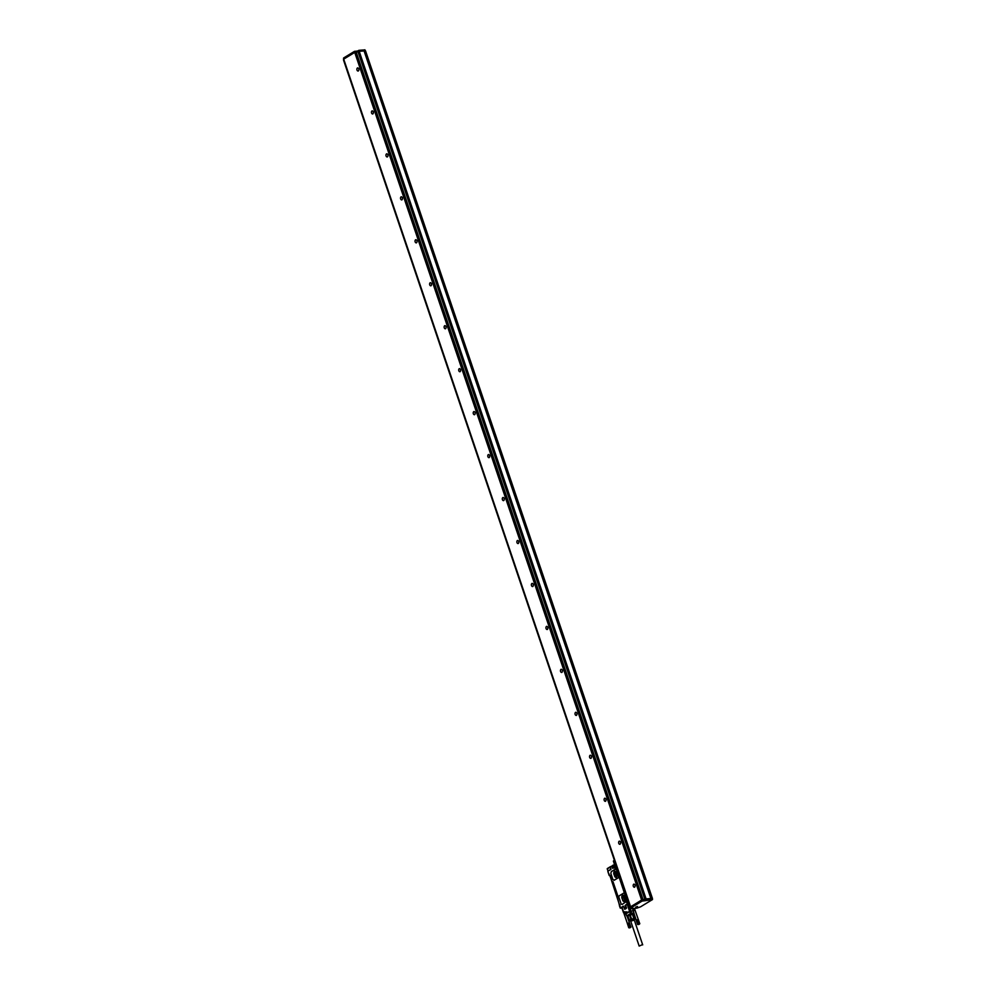 <?xml version="1.0" encoding="UTF-8"?>
<svg xmlns="http://www.w3.org/2000/svg" width="996" height="996" viewBox="0 0 996 996"><rect width="100%" height="100%" fill="white"/><g stroke="black" fill="none" stroke-linecap="round" stroke-linejoin="round"><path stroke-width="1.49" d="M365.52 50.846L652.181 898.554M652.467 898.355L645.047 899.587L645.408 900.658L652.517 899.537L640.54 906.846L636.805 908.165L631.178 908.676L632.485 907.792M652.094 898.517L651.085 898.541L364.138 50.97L365.495 50.771L652.392 898.342M364.847 49.875L358.921 50.335L357.788 50.933L358.124 51.941M651.01 898.479L646.093 898.915L359.207 51.331L364.125 50.908L650.911 898.554M646.093 898.915L641.698 900.035L642.059 901.106L645.408 900.658M645.047 899.587L642.582 899.886M630.854 906.659L631.215 907.73L630.904 906.597L631.265 907.667L642.059 901.106M631.215 907.73L632.448 907.642M637.502 906.46L635.722 907.119L637.502 906.46M630.792 907.518L631.153 908.601L631.078 907.344M642.594 899.836L355.709 52.253L354.738 52.427L641.623 899.998L642.507 899.886M641.623 899.998L630.879 906.758M343.533 60.109L630.431 907.692L343.595 60.059L630.48 907.63L631.053 907.281M630.904 906.597L641.698 900.035M343.832 58.702L343.595 60.059M343.657 57.955L343.981 58.951L343.657 57.955L354.452 51.381L354.788 52.39L343.645 59.187L630.58 906.709L343.707 59.125M357.801 51.991L357.477 51.045L354.452 51.381M359.207 51.331L355.721 52.29M644.96 899.55L358.074 51.966M643.08 899.712L356.195 52.141M358.199 71.04A1.631 1.145 84.9 0 1 357.539 67.902A1.631 1.145 84.9 0 1 358.199 71.04M372.741 113.992A1.631 1.145 84.9 0 1 372.081 110.867A1.631 1.145 84.9 0 1 372.741 113.992M387.282 156.957A1.631 1.145 84.9 0 1 386.622 153.82A1.631 1.145 84.9 0 1 387.282 156.957M401.824 199.91A1.631 1.145 84.9 0 1 401.164 196.785A1.631 1.145 84.9 0 1 401.824 199.91M416.365 242.875A1.631 1.145 84.9 0 1 415.706 239.737A1.631 1.145 84.9 0 1 416.365 242.875M430.907 285.827A1.631 1.145 84.9 0 1 430.247 282.702A1.631 1.145 84.9 0 1 430.907 285.827M445.436 328.792A1.631 1.145 84.9 0 1 444.789 325.655A1.631 1.145 84.9 0 1 445.436 328.792M459.978 371.745A1.631 1.145 84.9 0 1 459.33 368.62A1.631 1.145 84.9 0 1 459.978 371.745M474.519 414.71A1.631 1.145 84.9 0 1 473.872 411.572A1.631 1.145 84.9 0 1 474.519 414.71M489.061 457.662A1.631 1.145 84.9 0 1 488.414 454.537A1.631 1.145 84.9 0 1 489.061 457.662M503.603 500.627A1.631 1.145 84.9 0 1 502.955 497.49A1.631 1.145 84.9 0 1 503.603 500.627M518.144 543.579A1.631 1.145 84.9 0 1 517.497 540.455A1.631 1.145 84.9 0 1 518.144 543.579M532.686 586.544A1.631 1.145 84.9 0 1 532.026 583.407A1.631 1.145 84.9 0 1 532.686 586.544M547.227 629.497A1.631 1.145 84.9 0 1 546.567 626.372A1.631 1.145 84.9 0 1 547.227 629.497M561.769 672.462A1.631 1.145 84.9 0 1 561.109 669.324A1.631 1.145 84.9 0 1 561.769 672.462M576.311 715.414A1.631 1.145 84.9 0 1 575.651 712.289A1.631 1.145 84.9 0 1 576.311 715.414M590.852 758.379A1.631 1.145 84.9 0 1 590.192 755.242A1.631 1.145 84.9 0 1 590.852 758.379M605.394 801.332A1.631 1.145 84.9 0 1 604.734 798.207A1.631 1.145 84.9 0 1 605.394 801.332M619.935 844.297A1.631 1.145 84.9 0 1 619.275 841.159A1.631 1.145 84.9 0 1 619.935 844.297M634.477 887.249A1.631 1.145 84.9 0 1 633.817 884.124A1.631 1.145 84.9 0 1 634.477 887.249M616.499 877.09L614.98 876.717L613.81 873.255L615.366 873.119L615.976 871.674M615.366 873.119L616.723 876.729M616.773 873.617L616.761 875.397M616.175 873.679A1.046 0.735 84.9 0 1 616.362 872.421M616.063 871.699L614.557 871.525L613.822 873.019L615.379 872.882M617.296 875.173L616.175 871.849M616.474 877.103L617.308 875.534M614.968 871.114A2.104 1.469 -95.1 0 0 613.885 874.002L614.918 871.114L616.424 872.396L617.159 874.55L616.026 877.439L613.785 874.015M616.076 877.439A2.104 1.469 -95.1 0 1 614.607 876.144L613.885 874.002M618.64 875.982L618.703 875.97A1.394 0.984 84.9 0 1 618.255 877.8L614.258 880.227L612.864 879.48L610.834 873.467L611.283 871.649L615.279 869.209L616.599 869.969L618.64 875.982L618.192 877.8L613.947 880.34A1.394 0.984 84.9 0 1 613.91 880.34M615.279 869.209L615.653 869.097A1.394 0.984 84.9 0 1 616.661 869.956L618.703 875.97M619.4 905.588L620.222 908.028L619.861 904.605M626.509 908.053L625.538 905.127L627.156 904.119L629.584 911.29L625.575 913.718L624.903 911.714L623.496 912.66L624.89 911.925M629.061 903.646L627.156 904.119M621.927 908.016L620.433 908.153L623.197 906.136L625.04 909.062M623.521 906.335L622.052 907.568M614.706 860.357L628.464 901.89M625.575 905.227L626.372 908.327L624.853 909.261L624.268 908.29M626.272 911.863L627.082 911.987L626.272 911.863M633.157 908.663L634.29 908.489L632.821 909.385M626.907 901.119A0.934 0.66 84.9 0 1 627.256 900.558L616.499 868.251M614.395 860.469L615.765 866.62A0.934 0.66 -95.1 0 0 615.416 867.18M628.401 903.708L630.829 910.867A0.934 0.66 84.9 0 1 630.891 911.166L631.576 913.232L630.393 913.631L629.709 911.552L625.7 913.992A0.934 0.635 -121.3 0 1 625.575 913.718L624.903 911.714M623.197 906.136L620.433 908.153M633.132 908.589L633.817 910.605L629.584 911.29A0.934 0.635 -121.3 0 0 629.709 911.552L630.792 910.867M627.741 902.264L627.443 902.625A1.257 0.884 84.9 0 1 626.658 900.297L626.584 900.309A1.257 0.884 -95.1 0 0 626.111 901.617L622.326 904.293A1.394 0.984 84.9 0 1 621.006 903.546L618.977 897.533A1.394 0.984 84.9 0 1 619.425 895.703L623.421 893.275A1.394 0.984 84.9 0 1 624.741 894.022L626.521 900.347L624.741 894.022M610.137 875.808L609.216 875.521L609.876 875.459L619.674 905.426M611.009 869.085L607.884 871.226L610.847 869.433M623.795 893.163L623.733 893.163A1.394 0.984 84.9 0 1 624.803 894.022M626.111 901.617L622.4 904.293A1.394 0.984 84.9 0 1 622.052 904.393L622.014 904.393M622.649 900.21A2.104 1.469 -95.1 0 0 624.168 901.505A2.104 1.469 -95.1 0 0 625.301 898.604L624.567 896.462A2.104 1.469 -95.1 0 0 623.06 895.167A2.104 1.469 -95.1 0 0 621.927 898.068L622.749 900.21L621.927 898.068M609.166 875.384L607.834 871.438L609.652 875.609M612.391 881.46A1.17 0.822 -95.1 0 0 612.179 881.547L617.358 896.985M625.575 913.718L626.745 915.847L630.393 913.631A0.934 0.635 58.7 0 0 631.215 914.154A0.934 0.66 84.9 0 0 631.576 913.232L634.079 913.008A0.934 0.66 84.9 0 1 634.029 913.519L634.054 913.407M629.198 915.224A2.888 0.672 161.3 0 0 628.277 915.785L633.755 913.892M634.029 913.519L630.231 914.764M625.687 913.992L627.542 916.32M630.132 914.789L631.539 918.959L629.385 920.142L627.841 916.183L629.385 920.142M629.509 915.038L630.916 919.208M634.34 920.192L630.119 920.939L631.638 919.694L634.552 919.644M633.581 914.453L635.025 918.648L631.539 918.959M613.374 866.458L614.831 865.561M624.94 897.67L624.903 899.45A1.046 0.735 84.9 0 0 625.264 899.973M615.466 867.616L615.727 866.993L615.665 867.703M626.957 901.554L627.206 900.932L627.156 901.641M628.762 927.762L627.443 923.74M628.787 927.724L629.958 927.152L628.613 923.093L630.132 927.251L628.725 923.143M629.833 927.189L628.613 923.18M629.92 927.301L628.513 923.118L629.721 927.226M629.821 927.338L628.488 923.217M629.609 927.264L628.376 923.255M629.721 927.376L628.302 923.192L629.497 927.313M629.621 927.413L628.264 923.292M629.385 927.351L628.152 923.342M629.522 927.45L628.103 923.267L629.285 927.401M629.422 927.5L628.04 923.379M629.186 927.45L627.941 923.429M629.099 927.5L627.841 923.479M629.011 927.55L627.754 923.529M628.949 927.587L627.667 923.566M628.887 927.637L627.605 923.616M628.825 927.674L627.542 923.666M630.032 927.276L628.513 923.118M630.132 927.251L628.613 923.093M630.231 927.226L629.41 923.006L630.182 927.089M630.294 927.064L628.837 923.118M630.393 927.052L628.937 923.093M630.493 927.027L629.049 923.068M630.58 927.027L629.148 923.055M630.667 927.015L629.235 923.043M630.742 927.015L629.323 923.043M630.854 927.027L629.509 923.055L630.929 927.064M629.41 923.006L630.891 927.039M629.422 923.018L630.954 927.114M637.602 924.462L636.245 920.528L637.589 924.5M637.689 924.35L638.81 923.827L637.465 919.756L638.996 923.927L637.577 919.781M638.697 923.865L637.465 919.856M638.785 923.977L637.365 919.794L638.585 923.902M638.685 924.014L637.353 919.893M638.461 923.939L637.228 919.931M638.573 924.051L637.154 919.856L638.349 923.989M638.473 924.089L637.116 919.968M638.249 924.027L637.004 920.005M638.374 924.126L636.954 919.943L638.137 924.076M638.274 924.163L636.905 920.055M638.05 924.126L636.793 920.105M637.95 924.176L636.705 920.155M637.876 924.213L636.606 920.192M637.801 924.263L636.531 920.242M637.739 924.313L636.456 920.292M638.884 923.952L637.365 919.794M638.996 923.927L637.465 919.756M639.096 923.902L639.706 923.703L638.361 919.731L637.677 919.706L639.034 923.765M639.146 923.74L637.689 919.794M639.245 923.728L637.801 919.769M639.345 923.703L637.901 919.744M639.432 923.703L638 919.731M639.519 923.69L638.087 919.719M639.594 923.69L638.175 919.719M639.656 923.69L638.249 919.719M639.706 923.703L638.312 919.719M634.514 908.638L639.781 923.74M639.806 923.765L638.299 919.706M642.146 944.768L639.171 946.076L642.146 944.768M639.158 924.325L638.287 924.549L639.108 924.176M630.294 927.65L629.435 927.886L630.244 927.5M634.24 920.105L630.729 921.163L639.171 946.076M613.648 865.014L614.544 864.553M624.318 897.732A1.046 0.735 84.9 0 1 624.529 896.45M624.579 901.156L623.085 900.77L621.927 897.359L623.484 897.209L624.119 895.728M623.484 897.209L624.865 900.782M634.489 919.47C633.618 918.959 632.174 919.345 630.157 920.628L634.527 919.395M614.557 864.59L613.561 865.25M624.617 901.156L625.451 899.6M625.413 899.052L624.392 896.051M624.193 895.74L622.699 895.591L621.94 897.122L623.496 896.985M629.248 920.354L629.982 920.678M623.11 895.167A2.104 1.469 -95.1 0 0 622.027 898.056M622.749 900.21A2.104 1.469 -95.1 0 0 624.218 901.492M627.169 916.544L628.015 916.693M630.107 914.838L627.99 916.121M632.883 914.141L634.29 918.312M632.398 914.179L633.805 918.349M619.388 905.078L617.308 897.023A1.17 0.822 -95.1 0 0 617.682 895.504L613.175 882.182A1.17 0.822 -95.1 0 0 612.079 881.56L617.395 896.96M615.964 868.5A1.021 0.722 84.9 0 1 615.005 867.317L614.881 865.524L613.312 866.47M609.926 875.609L612.079 881.56M651.396 898.429L364.511 50.858M652.069 898.454L652.442 899.525M646.18 898.977L646.541 900.048M364.822 49.8L365.159 50.796M359.27 51.331L358.921 50.335M645.869 899.077L646.23 900.16M343.545 58.876L630.53 906.758M358.61 50.435L358.958 51.431M364.075 50.896L650.961 898.467M359.021 51.394L645.906 898.977M644.736 899.687L645.097 900.758M642.009 899.936L642.383 901.007M641.934 899.886L355.049 52.315M354.763 51.282L355.111 52.315M615.117 876.854L616.673 876.717M614.98 876.717L616.536 876.58M628.862 903.061L627.99 903.223L628.75 901.965M625.6 905.364L628.962 903.347M627.443 902.625L627.99 903.223L625.6 905.065M623.62 906.397L624.405 908.315L626.123 907.393L624.455 908.302L624.915 909.136M627.48 902.413L627.306 902.476A1.021 0.722 84.9 0 0 627.455 902.426L628.538 902.289M621.977 907.269L623.72 912.423M613.685 860.731L615.242 866.42M626.173 907.082L625.115 905.489L625.687 907.207L624.218 908.103M630.891 911.166L633.879 910.892A0.934 0.66 84.9 0 0 633.817 910.605L633.83 910.68M610.834 869.62L610.274 866.794L607.261 868.786L608.058 871.127L607.211 868.848L610.511 867.03M610.311 866.794L612.341 865.885M613.088 868.064L612.615 865.362M614.93 865.698L613.038 866.831L612.303 865.748L613.486 865.225L612.801 865.3M627.692 900.272L626.658 900.297L627.679 900.284M615.951 868.388A1.021 0.722 84.9 0 0 616.051 868.437L616.885 868.375M627.306 902.476A1.021 0.722 84.9 0 1 626.895 900.509L616.25 868.512L627.592 899.986M625.538 905.19L626.496 907.954M624.716 908.265L624.953 908.987M616.063 866.445L615.254 866.42L613.673 860.905L615.192 866.47L613.387 861.104L613.984 860.793L616.138 866.134M626.384 908.252L624.542 909.074M614.769 867.055L612.938 868.151L611.918 866.184L610.349 867.354L610.884 869.408L607.884 871.226M612.416 866.346L612.453 868.114L611.918 866.184L610.448 867.08L611.88 866.221M614.719 867.068L612.453 868.114M615.951 868.686A1.257 0.884 84.9 0 1 614.681 867.279L612.901 868.363M613.611 865.375L612.914 865.437L613.511 866.358M627.069 901.903L627.555 900.982L627.069 901.903M615.578 867.964L616.063 867.043L615.578 867.964M623.085 900.77L624.641 900.621M623.222 900.907L624.778 900.77M627.094 901.965L627.654 900.894L626.895 901.355M626.92 901.592L627.368 900.745M615.428 867.653L615.951 868.176L616.163 866.956L615.404 867.416M629.31 914.988A3.025 0.71 161.3 0 0 628.003 915.772M627.854 916.208L626.745 915.847L624.841 911.776M627.754 900.894L627.069 901.965M616.263 866.956L615.578 868.026L615.926 866.806M613.175 868.139L612.079 866.159M624.741 908.228L626.247 907.306M623.633 906.385L624.405 908.315M624.828 909.186L626.372 908.327M652.143 898.467L652.517 899.537M364.897 49.812L365.233 50.796M630.742 907.58L631.103 908.651M343.483 58.938L343.819 59.909M343.595 58.005L343.931 58.988M633.207 908.613L633.755 913.979M610.175 866.831L607.311 868.574L607.996 871.164M634.626 919.42L634.987 918.723M634.265 919.968L642.694 944.88M634.041 913.631L636.32 920.366M623.683 912.56L627.455 923.703M627.156 916.245L629.447 923.018M613.86 866.134L613.548 865.188M627.243 916.743L628.028 916.743M621.753 907.505L623.496 912.66"/></g></svg>
